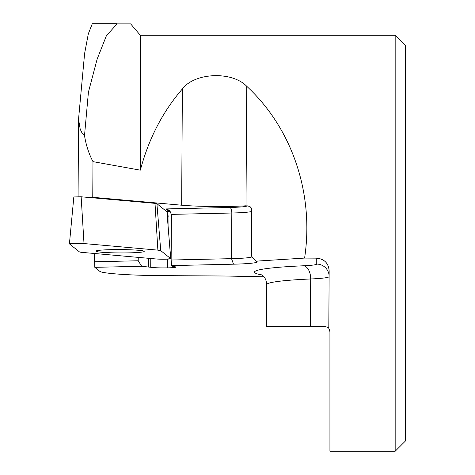 <?xml version="1.0" encoding="UTF-8"?>
<svg xmlns="http://www.w3.org/2000/svg" width="475" height="475" viewBox="0 0 475 475"><rect width="100%" height="100%" fill="white"/><g stroke="black" fill="none" stroke-linecap="round" stroke-linejoin="round"><path stroke-width="0.71" d="M263.857 276.777L224.895 276.011L161.88 275.625C130.506 275.476 101.893 273.475 99.726 271.278L94.81 267.336L141.687 266.273L150.729 267.283A12.997 0.902 -179.7 0 0 167.711 267.87L167.764 259.118M94.418 253.484L94.81 267.336L141.687 266.273L138.213 260.775L138.237 257.379M97.69 23.863L97.339 23.863M117.111 23.75L92.287 23.75L88.326 33.808L84.603 53.55L78.541 119.207L80.204 129.176L81.973 132.893L84.508 135.613L88.427 92.12L97.12 59.191L106.418 35.678L117.111 23.851L130.619 23.857L140.339 35.287L140.339 170.163C148.717 138.7 162.729 111.631 182.37 88.956L181.658 205.212L92.762 197.303L92.981 161.643C88.896 153.876 86.07 145.202 84.508 135.613M395.17 451.25L395.17 35.287L405.573 45.683L405.573 440.853L395.17 451.25L329.929 451.25L329.929 331.663L328.807 328.433L329.151 270.827C328.51 263.221 324.378 259 316.748 258.151L304.6 258.079C314.296 193.83 292.238 128.345 246.727 86.284C231.931 70.918 194.607 72.55 182.37 88.956M329.211 329.027L329.68 330.083M140.339 170.163L92.981 161.643M304.6 258.079L255.948 261.161A38.475 2.672 0.3 0 1 257.254 261.862A38.475 2.672 0.3 0 1 233.498 264.189L171.576 265.596L172.478 266.315L174.865 266.73A12.997 0.902 0.3 0 1 175.851 267.087A12.997 0.902 0.3 0 1 167.829 267.87L167.711 267.87M84.289 197.066A8.318 0.576 0.3 0 1 92.762 197.303M255.948 261.161L251.613 256.251L251.714 209.143L251.204 207.872L249.755 206.346L245.997 205.794A43.676 3.034 -179.7 0 1 181.658 205.212M257.254 261.862A38.475 2.672 0.3 0 1 233.498 264.189L171.576 265.596L171.137 260.027L171.416 214.385L169.361 210.229L165.935 208.929L229.864 207.48A28.078 1.953 -179.7 0 0 247.184 205.723M171.137 260.027L231.539 258.655A33.28 2.31 -179.7 0 0 252.059 256.738M328.831 328.468C328.825 327.803 327.459 327.133 324.728 326.462L266.499 326.462L310.407 326.462L310.692 278.973A12.481 7.19 87.5 0 0 303.567 265.774A31.196 2.167 -179.7 0 0 316.748 264.082L316.748 258.151M148.343 266.867L148.396 258.281M94.371 261.767L138.213 260.775M170.098 210.93L167.711 210.354L165.935 208.929M120.086 249.589A24.118 1.674 0.3 0 1 144.204 251.412A24.118 1.674 0.3 0 1 120.074 252.943A24.118 1.674 0.3 0 1 95.968 251.121A24.118 1.674 0.3 0 1 120.086 249.589M73.845 196.953L81.142 196.787L84.01 243.562A8.259 0.576 -179.7 0 0 74.884 243.337A8.259 0.576 -179.7 0 0 69.427 243.841A8.259 0.576 -179.7 0 0 69.457 243.895L79.456 251.91A12.386 0.861 -179.7 0 0 82.3 252.409L156.168 258.976A8.259 0.576 -179.7 0 0 165.342 259.202A8.259 0.576 -179.7 0 0 170.751 258.691A8.259 0.576 -179.7 0 0 170.721 258.643L160.728 250.628A12.386 0.861 -179.7 0 0 157.878 250.129L84.01 243.562M166.909 211.749L156.91 203.686A8.271 0.576 -179.7 0 0 155.01 203.353L81.142 196.787M138.569 250.301A24.118 1.674 0.3 0 1 144.21 251.417A24.118 1.674 0.3 0 1 120.08 252.943A24.118 1.674 0.3 0 1 95.974 251.121A24.118 1.674 0.3 0 1 111.851 249.642A24.118 1.674 0.3 0 1 138.569 250.301M82.3 252.409L156.168 258.976L165.656 259.196L170.721 258.643L160.728 250.628L157.878 250.129L84.01 243.562L74.528 243.342L69.457 243.895L79.456 251.91L82.3 252.409M261.802 274.978A116.47 8.093 0.3 0 1 303.567 265.774M329.116 276.729A43.676 3.034 0.3 0 1 310.692 278.973A103.989 7.226 -179.7 0 0 266.754 284.602C265.952 275.85 261.369 275.09 260.668 274.36L260.674 274.36M166.648 211.494A7.802 0.54 -179.7 0 0 170.353 211.244M169.51 210.668L167.711 210.354M233.498 264.189L231.539 258.655L231.818 213.014A5.201 1.983 88.7 0 0 229.864 207.48M251.887 211.387A33.28 2.31 0.3 0 1 231.818 213.014L171.416 214.385M329.122 275.678A12.481 12.451 0 0 0 316.748 264.082M150.729 267.283L150.783 258.495M167.978 224.639L168.019 217.039A12.997 0.902 0.3 0 1 167.354 217.057M167.829 267.87L167.877 259.113M168.085 225.946L168.019 217.039A5.201 1.983 88.7 0 0 166.963 212.23M171.398 216.921A12.997 0.902 0.3 0 1 168.138 217.039A5.201 1.983 88.7 0 0 166.951 212.046M246.727 86.284L245.997 205.794M155.01 203.353L157.878 250.129M166.909 211.702L170.721 258.643M156.91 203.686L160.728 250.628M395.17 35.287L140.339 35.287M266.499 326.462L266.754 284.602M120.175 23.887L119.504 23.887M124.961 23.863L119.047 23.863M126.582 23.857L119.011 23.857M128.072 23.857L118.993 23.857M127.425 23.863L119.088 23.863M78.072 196.662L78.541 119.688M73.833 196.923L69.427 243.841M166.921 211.725L170.751 258.691"/></g></svg>
